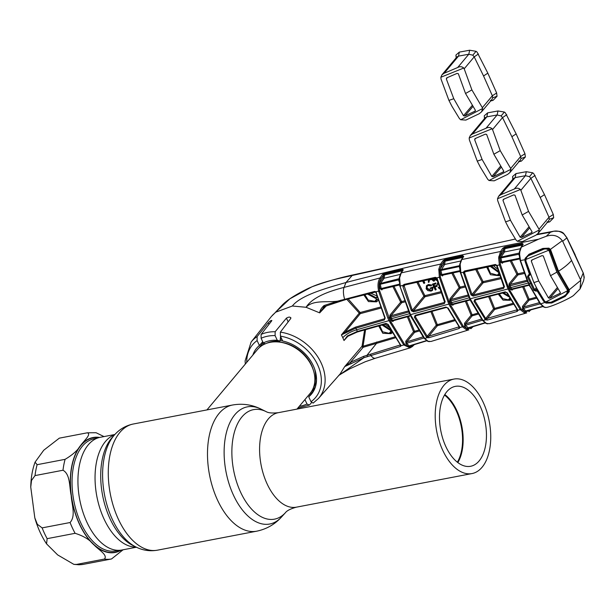 <?xml version="1.0" encoding="UTF-8"?>
<svg xmlns="http://www.w3.org/2000/svg" width="615" height="615" viewBox="0 0 615 615"><rect width="100%" height="100%" fill="white"/><g stroke="black" fill="none" stroke-linecap="round" stroke-linejoin="round"><path stroke-width="0.92" d="M446.828 391.701A40.682 22.617 79.2 0 0 442.885 438.926A40.682 22.617 79.2 0 0 470.621 466.278A40.682 22.617 79.2 0 0 479.123 460.943A40.682 22.617 79.2 0 0 483.067 413.718A40.682 22.617 79.2 0 0 455.331 386.366A40.682 22.617 79.2 0 0 446.828 391.701M482.068 467.262A48.101 26.745 79.2 0 0 486.734 411.42A48.101 26.745 79.2 0 0 453.939 379.078A48.101 26.745 79.2 0 0 443.884 385.382A48.101 26.745 79.2 0 0 439.218 441.224A48.101 26.745 79.2 0 0 472.013 473.565A48.101 26.745 79.2 0 0 482.068 467.262M136.415 547.227L121.847 550.01A57.38 31.903 -100.8 0 1 82.718 511.434A57.38 31.903 -100.8 0 1 88.291 444.822A57.38 31.903 -100.8 0 1 100.276 437.296L114.851 434.513M444.507 395.053A40.252 22.378 -100.8 0 1 457.352 462.196M457.829 462.565A40.682 22.617 79.2 0 0 444.814 394.538M281.216 337.835A34.256 25.93 -140.1 0 0 280.317 337.773M263.351 342.978A34.256 25.93 -140.1 0 0 260.937 345.399A34.256 25.93 -140.1 0 0 259.369 347.567M296.953 409.113L310.052 393.469A34.256 25.93 -140.1 0 0 311.751 366.133A34.256 25.93 -140.1 0 0 285.521 343.408A34.256 25.93 -140.1 0 0 257.508 349.497L206.94 409.913M311.628 391.301A34.256 25.93 -140.1 0 0 313.481 389.372A34.256 25.93 -140.1 0 0 315.557 386.366M76.445 564.424L104.412 559.066C108.148 555.107 98.408 549.626 94.426 545.297C90.082 539.947 83.64 535.949 75.107 533.313L47.147 538.663L46.563 543.875L57.664 554.915L73.838 564.355L76.445 564.424A64.229 35.708 79.2 0 0 80.05 564.678A64.229 35.708 79.2 0 0 83.517 564.324A64.229 35.708 79.2 0 0 83.563 564.316L111.43 558.981M59.424 438.141A64.229 35.708 79.2 0 0 59.371 438.149L87.338 432.799L96.094 432.737L103.989 436.589M99.607 437.442A58.517 32.534 79.2 0 0 80.842 445.183C83.694 441.024 91.781 434.205 87.292 432.806L59.324 438.157L43.742 450.226L35.07 462.142L37.115 464.694L65.082 459.344C72.685 454.831 77.936 450.111 80.842 445.183A58.517 32.534 79.2 0 0 71.194 495.49C69.264 487.134 70.51 474.38 62.991 470.237L35.024 475.587L31.519 480.446L30.75 487.088L34.817 517.876L37.346 524.295L42.12 527.885L70.079 522.527C76.122 515.801 71.578 504.115 71.194 495.49A58.517 32.534 79.2 0 0 94.426 545.297A58.517 32.534 79.2 0 0 111.907 552.793A58.517 32.534 79.2 0 0 121.17 550.125M123.092 549.772L111.53 558.958A64.229 35.708 79.2 0 1 111.484 558.974L111.538 558.958M379.739 325.681L382.561 331.777L389.203 333.345L391.686 331.969M382.053 325.035L390.794 330.67M392.162 332.784L391.032 333.676L382.83 333.299L378.702 325.965M502.57 293.04L509.012 296.891M367.516 294.055L376.726 298.959L374.819 301.342L377.856 299.359M490.27 266.395L498.742 272.591M499.326 293.847L502.816 298.667L508.405 299.836L509.897 299.251A0.853 0.477 59.9 0 0 510.089 300.274L503.039 300.105L498.242 294.116M487.772 266.918L490.37 273.175L497.389 275.159L499.303 274.313M364.856 294.716L368.247 300.135L374.819 301.342M499.641 275.328L499.026 275.72L490.455 274.713L486.711 267.133M510.696 299.866L510.089 300.274M378.187 300.451L376.526 301.842L368.454 301.581L363.857 294.969M365.61 329.64L363.058 346.237L394.715 336.928M489.694 296.269L494.621 308.392L512.849 303.387M476.81 269.216L483.075 281.632L500.441 277.642M348.205 298.99L360.159 312.52L380.354 307.093M395.307 337.843L363.188 347.291L350.373 362.373L363.603 356.362L400.373 344.938A0.853 0.615 -163.7 0 0 401.088 345.784L400.319 346.506L363.965 357.692L344.761 366.571L350.373 362.373L351.173 363.703M344.792 366.509L362.058 346.184L364.587 329.932M299.305 406.307A41.09 31.096 -140.1 0 0 307 404.017L309.368 405.077L311.567 402.617M318.493 398.459L313.127 403.109L311.006 401.718L308.722 396.821A35.747 27.06 39.9 0 0 311.82 393.669A35.747 27.06 39.9 0 0 311.99 363.104A35.747 27.06 39.9 0 0 282.7 341.025L280.417 336.128L280.348 332.138A43.942 33.256 39.9 0 1 321.115 362.881A43.942 33.256 39.9 0 1 318.493 398.459L340.133 373.966L344.723 366.548M347.898 336.205L344.016 340.526L347.352 335.944L357.1 331.516L385.943 323.413L388.18 324.436L401.088 345.784L403.763 344.961L388.988 320.623L356.331 329.894C350.473 331.739 345.961 334.337 342.801 337.681L344.016 340.526M245.316 364.072L245.108 360.905L251.112 342.063L271.407 316.448L275.666 312.205L292.348 306.016L306.078 307.277C313.05 299.643 327.611 302.634 337.612 301.166L374.643 291.449L375.896 291.771L385.198 318.04L384.337 319.961L355.578 328.256L341.448 334.868L359.26 313.12L346.845 299.359M326.327 305.847L319.692 312.866L306.078 307.277C312.635 296.668 330.885 290.764 344.054 287.389A12.846 5.012 73.9 0 0 344.569 299.09L345.123 299.828L341.579 300.85L341.041 300.112M265.334 343.908L263.289 342.947L261.114 338.281L261.098 334.414L271.607 320.992C271.684 319.985 270.577 320.584 268.271 322.79L257.116 336.582L257.116 340.587A41.09 31.096 -140.1 0 0 246.761 362.335M271.607 320.992L271.83 320.446M280.348 332.138L290.749 318.485C290.518 316.771 289.081 316.656 286.421 318.155L275.166 331.723L275.097 335.606A41.09 31.096 -140.1 0 0 261.114 338.281M290.749 318.485L290.872 317.74M308.722 396.821L314.227 389.833M252.827 355.101A35.747 27.06 39.9 0 1 257.001 347.79A35.747 27.06 39.9 0 1 259.399 345.484L262.728 341.732M259.399 345.484L257.116 340.587M263.289 342.947A35.747 27.06 39.9 0 1 277.273 340.272L280.002 341.087L280.632 336.589M580.068 288.95L583.512 280.955L584.219 277.457L583.22 272.999L566.853 237.897L562.687 241.311L580.783 280.302L580.068 288.95L573.534 295.454C570.766 297.791 554.768 305.501 547.119 307.315L545.536 307.477A0.853 0.707 -85.6 0 0 545.759 307.454L547.119 307.323M580.522 279.556L583.274 272.837L584.25 277.35L583.512 280.955M571.604 260.437C568.491 264.027 564.124 267.625 558.505 271.23L569.213 289.811L580.783 280.302M564.854 295.538L567.307 293.447L568.429 291.287L568.429 289.688L569.213 289.811L569.244 291.664L565.216 296.445L551.809 302.987L545.974 303.11L543.645 301.296L537.141 290.857L536.111 291.172L535.911 289.988L536.987 289.65A0.569 0.423 39 0 1 537.687 290.049L544.167 300.85L546.32 302.319M536.564 234.776L550.494 232.201L546.305 236.268L538.563 239.212L521.32 247.145L519.79 251.773L519.621 254.487L520.536 260.706L528.047 281.624L530.315 286.482L540.677 303.895L544.813 302.472L545.228 301.857M540.131 303.456A0.853 0.461 -35.5 0 0 540.139 303.81A0.853 0.461 -35.5 0 0 540.677 303.895L544.106 306.993L545.759 307.454M527.486 276.812L530.115 274.905L528.477 274.797L527.486 276.812L533.759 290.265L536.111 291.172M370.584 354.125L370.868 355.485A12.846 5.012 -106.1 0 0 375.404 358.238L365.21 361.766L349.574 368.939L339.165 375.058M338.727 375.442L363.965 357.692L363.603 356.362M459.228 326.857A0.853 0.615 1.7 0 0 459.943 327.572L459.182 328.479L428.909 337.727L427.379 337.643L426.38 336.951L414.356 317.179L415.171 315.326L445.937 307.062L448.158 308.107L459.943 327.572L462.411 326.811L448.919 304.34L439.333 277.327L438.803 269.147L440.601 264.081L442.954 260.714L444.899 259.499L462.78 255.679L463.71 256.493L461.719 259.568L460.174 264.104L460.866 273.006L470.206 298.79L483.067 320.53L485.504 319.8L473.996 301.365L474.788 299.543L505.223 291.856L507.413 292.932L517.938 310.283L520.229 309.629L508.128 289.219L499.372 264.911L498.642 257.831L500.533 251.489L461.719 259.568A0.853 0.63 -147.1 0 0 461.335 259.799L459.736 264.381A0.853 0.4 8.5 0 1 460.174 264.104M460.673 261.029L444.714 264.435L440.909 270.446L439.863 270.692L439.802 270.17L440.44 277.35L449.857 303.81L410.528 314.657L424.727 338.465L427.379 337.643L427.786 336.466L459.159 326.803M424.104 338.15A0.853 0.484 -37.5 0 0 424.727 338.465L428.048 341.264L430.938 341.486L468.884 329.855L466.654 329.909L462.411 326.811A0.853 0.477 -37.7 0 0 463.233 326.081L467.223 328.971L464.694 326.027L464.502 323.275A0.853 0.638 -140.6 0 0 465.563 323.867L481.53 319.085M473.15 326.596L470.99 328.61A0.853 0.661 -133 0 1 470.752 328.733L470.99 328.61A0.853 0.661 -133 0 0 471.098 327.857L472.112 326.911M517.269 309.806A0.853 0.577 -14.4 0 0 517.938 310.283L517.238 311.428L487.334 320.046L485.504 319.8L486.073 318.724L517.223 309.776M482.491 320.354A0.853 0.477 -36.8 0 0 483.067 320.53L486.457 323.444L489.356 323.69L526.763 312.881L524.28 312.82L520.229 309.629A0.853 0.461 143.3 0 0 521.09 308.907L524.887 311.874L522.658 309.114L522.481 306.401A0.853 0.638 -140.6 0 0 523.542 306.985L539.34 302.672M414.372 344.608L412.288 346.576A0.853 0.661 -133.4 0 1 412.035 346.706L410.136 347.859L403.763 344.961A0.853 0.484 -38.5 0 0 404.562 344.231C407.307 347.39 409.921 347.921 412.388 345.83L413.357 344.915M344.054 340.456L346.084 337.666M460.443 272.752L463.333 272.261L464.463 270.992L495.352 264.488L497.005 265.388L504.423 286.529L503.608 288.397L473.173 296.084L471.013 294.969L463.333 272.261L464.448 272.353L471.982 294.47L473.096 294.969A0.853 0.384 75.6 0 0 473.173 296.084M496.812 265.58L500.426 264.588L507.998 286.244L507.014 286.759M550.494 232.201L553.777 231.209L558.52 231.263M515.385 239.043L352.603 275.013L345.976 282.516C328.487 287.559 300.789 294.962 292.348 306.016M275.243 312.543L289.896 298.813L311.943 286.813L306.47 289.265M352.603 275.013L353.102 275.343L352.603 275.013C339.388 277.811 325.835 281.739 311.943 286.813C322.291 282.331 335.344 279.31 339.549 278.311L515.37 239.012M274.774 313.05L272.237 315.457M538.563 239.212C470.083 252.434 405.892 266.872 345.976 282.516L344.054 287.389L379.993 277.98L382.453 274.513L384.367 273.291L402.333 269.032L403.279 269.847L401.257 272.891L399.619 277.865L400.265 285.998L403.002 285.368L404.047 284.407L435.328 277.319L436.765 277.872L440.363 277.027M566.699 237.59L563.963 234.007C559.888 230.81 555.468 230.179 550.709 232.116M562.687 241.311L562.31 240.688C558.251 235.607 552.916 234.131 546.305 236.268M520.49 260.529L524.895 259.745L525.133 258.369L529.061 254.218L542.83 248.437L548.949 248.145L550.371 249.398L562.31 240.688M549.71 249.536L550.371 249.398L550.732 250.113L558.505 271.23L557.774 271.246L550.025 250.174M530.53 274.544L530.315 274.79A0.569 0.431 -138.4 0 1 530.115 274.905L529.507 274.482L525.11 261.552L524.895 259.745L525.571 259.707L525.933 261.106M504.738 247.007A0.853 0.4 78.5 0 0 504.692 247.822L504.877 248.668L522.45 245.07L522.266 244.278L504.692 247.822L501.571 252.058A0.853 0.607 34.4 0 0 500.533 251.489L502.747 248.26L504.738 247.007L522.312 243.455L523.196 244.201L521.32 247.145A0.853 0.623 -147.4 0 0 520.951 247.376L519.352 252.042L519.329 254.841M444.899 259.499L445.06 261.206L462.949 257.377L462.749 256.478L444.876 260.291L441.624 264.65A0.853 0.615 35 0 0 440.601 264.081L401.257 272.891A0.853 0.63 -146.4 0 0 400.872 273.114L399.243 277.688A0.853 0.4 8.9 0 1 399.688 277.411M399.881 285.983L410.528 314.657L409.99 314.619L408.875 312.182L409.413 312.212M435.981 277.949L436.489 278.295L436.765 277.872L437.25 278.749L445.168 301.704L444.33 303.602L413.564 311.874L411.381 310.798L402.917 286.644L403.002 285.368L404.07 285.606L412.319 310.298L423.92 296.199L416.87 282.3M375.911 292.217L375.896 291.771L378.648 291.103C377.456 285.683 377.902 281.309 379.993 277.98A0.853 0.615 35.3 0 1 381.023 278.549C379.017 281.655 378.563 285.752 379.663 290.826L389.902 320.1L404.562 344.231M389.902 320.1L388.988 320.623L387.865 318.17L378.786 291.656L378.648 291.103L379.663 290.826M319.692 312.866L319.646 312.712C320.008 310.221 321.476 307.831 324.043 305.54L337.612 301.166L338.104 301.911L324.413 306.616L324.043 305.54M529.338 254.794L526.963 256.501L526.363 257.854M525.133 258.369L525.81 258.5L525.571 259.707M526.963 256.501L529.392 254.818L543.037 249.06L547.204 248.252L548.58 248.721L549.956 250.267L557.72 271.392L568.152 289.296L568.391 291.333M548.472 248.506L542.991 249.037L529.415 254.771L529.061 254.218L529.415 254.771M542.991 249.037L542.83 248.437L542.991 249.037M567.307 293.447L568.36 291.541M551.471 302.057L557.213 299.536M545.974 303.11L546.274 302.372L547.627 302.657M543.645 301.296L544.313 300.674M525.11 261.552L525.74 261.329L530.422 274.252M583.12 272.768L575.217 255.187M583.75 276.973L584.219 277.457L583.75 276.973M341.44 334.844L345.146 332.069L355.447 327.149L384.214 318.862L385.198 318.04M375.288 292.079L345.223 299.736L324.359 306.57L319.715 312.735M400.319 346.506L400.434 344.807M385.943 323.413L386.389 323.828L357.638 331.839L347.237 336.559M512.141 289.404A0.853 0.646 -138 0 0 512.049 290.142L510.65 289.573L509.82 287.843L509.012 286.083L509.089 283.799A0.853 0.638 -140.6 0 0 510.127 284.399L526.978 280.286M502.463 262.505A0.853 0.646 -137.9 0 0 502.355 263.251L500.771 262.167L499.757 257.985L500.426 264.588M507.998 286.244L510.242 291.064L521.09 308.907M536.434 298.29L529.115 300.197L523.542 306.985L523.519 308.376L525.602 310.982L543.099 306.232M524.264 273.521L517.922 274.92L510.127 284.399L509.996 285.56L511.611 289.019L529.638 284.622M512.103 289.442L529.223 285.237M502.417 262.551L501.825 261.859L519.883 258.154M527.032 310.882L525.84 311.959A0.853 0.661 47.8 0 1 525.963 311.205L525.963 311.205A0.853 0.661 47.8 0 1 526.01 311.159M525.84 311.959L529.922 310.083M524.28 312.82A0.853 0.676 107 0 0 524.887 311.874L525.725 312.051A0.853 0.692 96.2 0 1 525.172 313.004M542.899 306.539L526.202 311.075M540.154 303.833L523.519 308.376A0.853 0.477 142.3 0 0 522.658 309.114M519.198 255.586L518.868 254.264L500.871 257.946L501.825 261.859L500.771 262.167M520.221 248.775L504.538 251.95L501.025 257.085L519.191 253.057M501.571 252.058L499.987 256.524A0.853 0.607 -145.6 0 0 501.025 257.085L500.871 257.946L499.803 258.208M519.168 254.21L518.968 253.411A0.853 0.623 32.5 0 0 519.16 253.342M503.8 248.914L504.877 248.668L504.538 251.95A0.853 0.607 -145.6 0 1 503.508 251.389L503.785 248.821A0.853 0.607 34.4 0 0 502.747 248.26M498.788 256.432L499.903 256.678L499.757 257.985L498.642 257.831M528.024 281.163L509.012 286.083M512.403 289.281L511.611 289.019L512.403 289.281M523.196 244.201A0.853 0.661 -152.4 0 0 522.788 244.493L522.788 244.493A0.853 0.661 -152.4 0 0 522.773 244.516L520.951 247.376M519.79 251.773A0.853 0.392 -171.9 0 0 519.352 252.042M519.713 252.281L519.168 254.118L519.606 253.818M519.621 254.487L519.175 254.702L520.129 260.483M544.913 307.331A0.853 0.669 -83.8 0 0 545.19 307.446L544.037 307.139A0.853 0.715 -65.1 0 0 544.483 307.169M543.875 307.023A0.853 0.715 -65.1 0 0 544.037 307.139L543.683 306.977A0.853 0.669 -64.9 0 0 544.106 306.993M426.718 340.787L409.052 345.945L426.941 340.472M410.482 345.791L409.336 346.875L408.275 346.714A0.853 0.515 138.4 0 1 409.052 345.945L409.69 345.991L409.052 345.945L406.753 343.255L423.873 338.004A0.853 0.477 -37.3 0 0 424.458 338.119M393.008 320.753A0.853 0.646 -138 0 0 392.916 321.484L391.509 320.915L390.686 319.185L389.879 317.432L389.964 315.141A0.853 0.638 -140.6 0 0 390.994 315.733L408.329 310.936M381.923 289.173A0.853 0.646 -137.9 0 0 381.83 289.911L380.216 288.789L379.263 284.499L379.478 282.846L383.168 277.642L383.506 275.228L381.023 278.549M408.275 346.714L405.962 344L405.762 341.233A0.853 0.638 -140.6 0 0 406.815 341.825L423.02 336.859M392.977 320.784L410.582 315.887M381.884 289.211L381.231 288.52L399.688 284.107M404.732 301.95L401.703 302.718L390.994 315.733L390.809 316.925L391.601 318.662L390.686 319.185M419.023 331.078L414.618 332.338L406.815 341.825L406.753 343.255A0.853 0.492 140.7 0 0 405.962 344M409.336 346.875A0.853 0.661 46.6 0 1 409.444 346.122L409.444 346.122A0.853 0.661 46.6 0 1 409.475 346.091M402.333 269.032L402.318 269.816L384.36 274.067L384.544 275.028L383.506 275.228M384.367 273.291L383.483 275.082A0.853 0.615 35.3 0 0 382.453 274.513M400.165 274.421L384.198 278.218L384.544 275.028L402.518 270.746L402.318 269.816M383.168 277.642A0.853 0.615 35.3 0 0 384.198 278.218L380.508 283.423L399.066 278.718M399.058 281.478L398.689 279.879L380.293 284.268L381.231 288.52L380.216 288.789M399.027 279.81L398.851 279.041A0.853 0.63 33.6 0 0 399.035 278.979M379.478 282.846A0.853 0.615 35.3 0 0 380.508 283.423L380.293 284.268L379.263 284.499M409.267 311.813L389.879 317.432M410.059 313.55L391.601 318.662L392.416 320.377L410.874 315.272M392.416 320.377L393.277 320.623L391.509 320.915M375.404 358.238L410.136 347.859L412.288 346.576A0.853 0.661 -133.4 0 0 412.388 345.83M428.84 341.556A0.853 0.676 -85.8 0 0 429.124 341.663L429.124 341.663A0.853 0.676 -85.8 0 0 429.355 341.632M427.809 341.302A0.853 0.715 -67.5 0 0 427.979 341.402L427.979 341.402A0.853 0.715 -67.5 0 0 428.417 341.417M430.938 341.486L427.625 341.256A0.853 0.676 -67 0 0 428.048 341.264M399.12 279.825L399.489 279.387M403.255 269.877A0.853 0.63 -146.5 0 0 402.871 270.108L402.879 270.093A0.853 0.646 -148.1 0 0 402.879 270.1L400.872 273.114M399.266 278.288L399.619 277.865M399.335 277.918A0.853 0.4 8.9 0 1 399.243 277.688L399.758 286.06L400.396 286.513M468.138 328.11A0.853 0.661 -133.1 0 0 467.992 328.894L471.098 327.857M485.143 322.952L467.723 327.949L485.373 322.621M482.375 320.238L465.517 325.281L468.338 328.018M452.932 304.502A0.853 0.646 -138 0 0 452.894 304.533L452.894 304.533A0.853 0.646 -138 0 0 452.84 305.232L451.433 304.671L450.611 302.934L449.811 301.181L449.88 298.89A0.853 0.638 -140.6 0 0 450.918 299.49L468.023 295.031M452.978 272.945L460.112 287.097L459.136 287.651L451.841 273.191M442.531 275.213A0.853 0.646 -137.9 0 0 442.431 275.958L440.832 274.844L439.863 270.692M449.857 303.81L463.233 326.081M466.424 300.981L472.112 314.772L471.105 315.241L465.332 301.265M442.493 275.251L441.862 274.567L460.22 270.592M464.863 287.128L460.174 288.243L450.918 299.49L450.757 300.666L451.556 302.403L452.371 304.118L470.629 299.367M478.155 314.134L472.166 315.833L465.563 323.867L465.517 325.281A0.853 0.484 -38.6 0 0 464.694 326.027M467.723 327.949A0.853 0.507 -40.7 0 0 466.923 328.71M468.1 328.149L485.796 322.79M466.654 329.909A0.853 0.684 -77.1 0 0 467.223 328.971L467.723 329.056A0.853 0.692 -83.6 0 1 467.185 330.001M459.566 267.979L459.351 265.711L441.093 269.593A0.853 0.615 35.1 0 1 440.071 269.024L443.692 263.866L443.984 261.29A0.853 0.615 35 0 0 442.954 260.714M441.624 264.65L439.802 270.17L438.703 269.977M438.803 269.147L440.071 269.024M459.543 266.495L440.909 270.446L441.862 274.567L440.832 274.844M444.007 261.429L445.06 261.206L444.714 264.435A0.853 0.615 35 0 1 443.692 263.866M469.014 295.907L449.811 301.181M453.201 304.371L452.371 304.118L453.201 304.371M487.241 323.744A0.853 0.676 -84.9 0 0 487.518 323.844L487.518 323.844A0.853 0.676 -84.9 0 0 487.749 323.821M486.211 323.475A0.853 0.715 -66.9 0 0 486.373 323.567L486.373 323.567A0.853 0.715 -66.9 0 0 486.803 323.59M489.356 323.69L486.042 323.429A0.853 0.676 -66.5 0 0 486.457 323.444M459.628 266.518L459.989 266.087M463.672 256.555A0.853 0.63 -147.1 0 0 463.287 256.786L461.335 259.799M459.766 264.965L460.105 264.542M459.828 264.604A0.853 0.4 8.5 0 1 459.736 264.381L459.543 266.91L460.32 272.829L460.866 273.006M380.731 308.153L360.267 313.65L345.146 332.069L345.914 332.853M384.706 318.232L384.337 319.961M384.729 317.809L376.08 292.894L376.595 292.84M376.203 292.817L374.643 291.449M338.173 301.834L341.663 300.773M324.359 306.57L323.398 307.377M347.352 335.944L347.375 336.543C351.288 334.183 354.678 332.646 357.538 331.931L357.638 331.839M355.447 327.149L357.538 331.931L386.389 323.828L387.619 324.389L400.296 344.807A0.853 0.477 142.1 0 0 400.857 344.877M388.18 324.436L387.619 324.389M404.07 285.606L404.693 285.037L435.858 278.042L435.328 277.319M405.139 284.999L402.917 286.644M411.381 310.798L412.319 310.298L413.465 310.767L444.238 302.488L444.707 301.888M441.116 292.802L424.957 296.791L413.465 310.767L413.564 311.874M444.238 302.488L444.722 301.465L444.33 303.602M404.255 285.329L404.047 284.407M445.168 301.704L444.722 301.465M414.356 317.179L415.271 316.633L427.194 336.236A0.853 0.477 143.1 0 1 426.38 336.951M416.224 315.58L415.271 316.633M427.786 336.466L427.194 336.236L436.319 325.135L430.869 311.605M454.862 320.715L437.388 325.735L428.64 336.382L428.909 337.727M459.182 328.479A0.853 0.384 73.1 0 1 458.913 327.126L459.297 326.703M415.171 315.326L415.74 315.649M445.937 307.062L446.513 307.377M448.158 308.107L447.628 308.054L459.221 326.942M459.682 326.865A0.853 0.469 142.8 0 1 459.144 326.78M473.996 301.365L474.934 300.804L485.666 318.516A0.853 0.469 143.6 0 1 484.82 319.231M475.841 299.797L474.934 300.804M486.073 318.724L485.666 318.516L493.599 308.861L488.587 296.545M513.44 304.317L494.668 309.453L487.08 318.685A0.853 0.4 73.6 0 0 487.334 320.046M474.788 299.543A0.853 0.384 75.6 0 0 475.249 299.943L475.249 299.943A0.853 0.384 75.6 0 0 475.372 299.851M505.223 291.856A0.853 0.4 76.1 0 0 505.691 292.263L505.691 292.263A0.853 0.4 76.1 0 0 505.822 292.163M507.413 292.932L506.906 292.878L517.307 309.875M517 310.068A0.853 0.415 74.3 0 0 517.238 311.428M517.715 309.837A0.853 0.461 143.5 0 1 517.2 309.745M471.013 294.969L471.982 294.47L482.091 282.185L475.656 269.462M500.833 278.71L483.129 282.777L473.096 294.969L503.547 287.282L503.993 286.713M465.563 271.599L463.356 273.214M464.463 270.992L465.132 271.622L464.448 272.353M504.008 286.29L503.547 287.282L504.008 286.29L504.423 286.529M503.547 287.282A0.853 0.4 76.1 0 0 503.608 288.397M464.702 271.907L495.905 265.219A0.853 0.392 78.3 0 0 496.044 265.119M495.352 264.488A0.853 0.392 78.3 0 0 495.905 265.219L496.797 265.995L503.923 287.028M408.406 316.487L414.548 331.277L413.557 331.746L407.338 316.779M405.762 341.233L413.557 331.746A0.853 0.638 39.4 0 0 414.618 332.338A0.853 0.392 -106 0 0 414.548 331.277L418.438 330.163M393.961 286.283L401.618 301.581L400.673 302.126L392.862 286.544M389.964 315.141L400.673 302.126A0.853 0.638 39.4 0 0 401.703 302.718L401.618 301.581L404.347 300.889M449.88 298.89L459.136 287.651A0.853 0.638 39.4 0 0 460.174 288.243A0.853 0.407 -103.5 0 0 460.112 287.097L464.479 286.06M464.502 323.275L471.105 315.241A0.853 0.638 39.4 0 0 472.166 315.833A0.853 0.415 -105.8 0 0 472.112 314.772L477.571 313.227M523.749 286.567L529.085 299.113L535.85 297.353M522.481 306.401L528.054 299.605A0.853 0.638 39.4 0 0 529.115 300.197A0.853 0.438 75.3 0 0 529.085 299.113L528.054 299.605L522.627 286.844M363.188 347.291L363.058 346.237A0.853 0.423 -157.8 0 0 362.058 346.184A0.853 0.623 40.3 0 0 363.188 347.291M360.267 313.65L360.159 312.52L359.26 313.12A0.853 0.638 39.4 0 0 360.267 313.65M431.945 311.321L437.327 324.674L454.27 319.808M437.327 324.674L436.319 325.135A0.853 0.638 39.4 0 0 437.388 325.735A0.853 0.407 73.9 0 0 437.327 324.674M417.992 282.047L424.88 295.654L423.92 296.199A0.853 0.638 39.4 0 0 424.957 296.791A0.853 0.392 -104 0 0 424.88 295.654L440.732 291.733M439.002 287.174L438.195 287.636L439.002 287.174L439.856 287.897M435.881 282.977L432.468 284.138L435.881 282.977L435.758 283.984L433.283 284.545L434.182 286.436L434.567 285.96L433.706 284.138M434.182 286.436L437.327 286.013L437.034 285.398L434.567 285.96M436.904 286.413L434.436 286.974L435.781 289.88L436.204 289.481L434.851 286.567M423.059 280.563L424.396 283.269L424.811 282.869L423.481 280.156M431.884 278.926L434.228 281.04L434.667 280.632L432.606 278.764M434.228 281.04L433.621 281.178L431.715 279.479L429.032 280.086L429.016 282.224L429.439 279.679M427.287 285.998L427.133 288.235L431.069 290.257L432.245 289.634M432.722 287.489L432.483 290.388L433.106 287.013L430.123 288.081L432.983 287.167L432.622 290.234M432.483 290.388L431.023 291.133L427.832 290.626L426.149 288.819L426.587 285.621L428.386 284.514L431.776 285.014L431.1 285.96L431.776 285.014M424.396 283.269L423.827 283.4L422.651 280.993M429.016 282.224L428.378 282.362L428.401 279.702M436.988 280.578L434.29 279.233M426.257 286.075L428.255 284.684L431.622 285.183M428.04 284.983L431.353 285.46M431.1 285.96L428.317 285.514L427.071 286.19L426.725 288.673L430.808 290.618L432.13 289.811L432.337 288.151L430.369 288.596L430.123 288.081M430.808 290.618L431.069 290.257L427.01 288.366L426.725 288.673M435.781 289.88L435.236 290.003L432.468 284.138M436.65 285.883L437.034 285.398M435.497 283.454L435.758 283.984M438.303 283.238L437.965 284.045M439.74 288.842L438.195 287.636M437.557 284.445L436.981 284.576L437.803 282.593M511.396 260.668L517.884 273.775L523.872 272.453M509.089 283.799L516.884 274.328A0.853 0.638 39.4 0 0 517.922 274.92A0.853 0.431 77.5 0 0 517.884 273.775L516.884 274.328L510.235 260.906M494.621 308.392L493.599 308.861A0.853 0.638 39.4 0 0 494.668 309.453A0.853 0.423 74.5 0 0 494.621 308.392M483.075 281.632L482.091 282.185A0.853 0.638 39.4 0 0 483.129 282.777A0.853 0.423 -103.1 0 0 483.075 281.632M537.687 290.464L537.141 290.857L537.318 289.25M536.995 288.673L535.911 289.988L534.643 289.673L536.388 287.551M529.538 275.136L528.431 276.358L534.643 289.673L533.759 290.265M528.623 275.512L529.031 275.228M528.477 274.797L528.946 275.312L530.315 274.79A0.569 0.431 -138.4 0 0 530.353 274.328M551.471 302.065L551.809 302.987M564.716 295.623L565.216 296.445M568.175 289.088L568.921 289.127L568.175 289.088M550.025 250.167L550.732 250.113L550.025 250.167M529.507 274.482L530.107 274.198M389.111 327.311L385.144 324.174M376.88 295.923L370.822 293.24M497.696 269.178L493.453 265.726M266.472 343.339A33.248 25.161 39.9 0 1 271.915 341.602A33.248 25.161 39.9 0 1 279.387 341.217L280.002 341.087M277.273 340.272L275.097 335.606M307 404.017L304.932 399.581M297.852 408.045L309.368 405.077M435.228 278.664L434.828 279.102L436.758 280.056L437.104 279.587M368.777 293.739L376.219 297.821L377.295 297.414M491.416 266.157L498.381 271.446M383.322 324.682L390.31 329.54M503.685 292.763L508.382 295.73M560.188 293.27L549.741 298.26L548.457 297.944L538.748 280.947L533.897 282.616L525.986 261.314L525.833 259.469L548.749 250.244C546.92 248.698 544.882 248.529 542.645 249.744L543.352 248.906M533.897 282.616L536.903 288.489L544.413 300.82L545.659 301.98L567.622 290.718L566.515 294.07L564.193 295.946L550.856 302.303L545.659 301.98M568.029 289.096L567.322 289.942L556.875 272.13L550.51 275.712L560.342 292.471L559.735 293.624L560.403 292.886M549.91 250.151L549.18 251.028L556.875 272.13M567.322 289.942L567.622 290.718M550.51 275.712L543.291 255.917L542.015 255.632L531.921 259.984L531.306 261.16L538.748 280.947M531.468 260.322L531.898 259.999M529.815 254.671L526.94 257.009L525.833 259.469M549.18 251.028L548.749 250.244M529.154 255.463L542.645 249.744M531.867 232.532L521.435 237.505L520.129 237.206L510.427 220.208L505.576 221.877L497.666 200.567L497.512 198.73L520.421 189.505C518.591 187.952 516.562 187.79 514.325 189.005L525.448 175.713L515.062 177.62L513.525 178.458L498.619 196.27L497.512 198.73M505.576 221.877L508.574 227.75L516.085 240.073L517.33 241.241L539.293 229.972L538.187 233.331L535.865 235.207L522.527 241.564L517.33 241.241M547.296 222.446L549.695 221.854L553.677 217.772L553.292 214.474L548.995 217.249L549.31 219.271L548.595 220.893L538.187 233.331M512.802 179.319L512.579 176.536L515.977 173.591L526.309 171.7L532.705 172.8L533.735 173.622L544.475 194.624L553.292 214.474M544.475 194.624L540.208 197.453L548.995 217.249L539.001 229.195L528.546 211.391L522.181 214.973L532.013 231.732L531.406 232.885L532.075 232.139M540.208 197.453L530.853 178.342L529.438 176.666L525.448 175.713L526.309 171.7M535.096 175.444L530.853 178.342L520.851 190.281L528.546 211.391M553.677 217.772L549.31 219.271M549.695 221.854L546.996 221.915M539.001 229.195L539.293 229.972M522.181 214.973L514.97 195.178L513.694 194.894L503.57 199.252L502.978 200.421L510.427 220.208M503.147 199.583L503.57 199.252M532.705 172.8L529.438 176.666M512.579 176.536L513.018 179.657M515.977 173.591L515.17 177.597L500.833 194.724L498.619 196.27M520.851 190.281L520.421 189.505M500.833 194.724L514.325 189.005M503.547 171.793L493.115 176.766L491.808 176.467L482.099 159.462L477.255 161.138L469.345 139.828L469.184 137.991L492.1 128.766C490.27 127.213 488.233 127.051 485.996 128.266L497.12 114.974L486.734 116.881L485.204 117.719L470.298 135.523L469.184 137.991M477.255 161.138L480.254 167.011L487.764 179.334L489.01 180.495L510.973 169.233L509.866 172.592L507.544 174.468L494.206 180.825L489.01 180.495M518.975 161.707L521.366 161.115L525.356 157.025L524.972 153.727L520.667 156.51L520.982 158.532L520.275 160.154L509.866 172.592M484.482 118.58L484.259 115.797L487.657 112.853L497.981 110.961L504.385 112.053L505.415 112.883L516.146 133.886L524.972 153.727M516.146 133.886L511.888 136.715L520.667 156.51L510.673 168.456L500.226 150.644L493.86 154.234L503.693 170.985L503.085 172.146L503.754 171.401M511.888 136.715L502.532 117.603L501.117 115.92L497.128 114.974L497.981 110.961M502.524 117.596L492.53 129.542L500.226 150.644M525.356 157.025L520.982 158.532M521.366 161.115L518.668 161.176M510.673 168.456L510.973 169.233M493.86 154.234L486.649 134.431L485.366 134.155L475.249 138.513L474.657 139.682L482.099 159.462M474.818 138.836L475.249 138.513M506.775 114.705L502.532 117.603M504.385 112.053L501.117 115.92M484.259 115.797L484.689 118.918M487.657 112.853L486.842 116.858L472.505 133.985L470.298 135.523M492.53 129.542L492.1 128.766M472.505 133.985L485.996 128.266M475.218 111.046L464.794 116.027L463.487 115.72L453.778 98.723L448.927 100.399L441.017 79.089L440.863 77.244L463.779 68.019C461.942 66.474 459.912 66.305 457.675 67.527L468.799 54.235L458.413 56.142L456.876 56.98L441.97 74.784L440.863 77.244M448.927 100.399L451.925 106.272L459.443 118.595L460.689 119.756L482.652 108.494L481.537 111.853L479.216 113.729L465.878 120.079L460.689 119.756M490.647 100.968L493.046 100.376L497.028 96.286L496.643 92.988L492.346 95.763L492.661 97.793L491.946 99.415L481.537 111.853M456.153 57.841L455.93 55.058L459.328 52.114L469.66 50.222L476.056 51.314L477.094 52.137L487.826 73.147L496.643 92.988M487.826 73.147L483.559 75.976L492.346 95.763M492.346 95.771L482.352 107.717L471.897 89.905L465.532 93.495L475.364 110.246L474.757 111.407L475.426 110.662M483.559 75.976L474.203 56.864L472.789 55.181L468.799 54.235L469.66 50.222M478.447 53.966L474.203 56.864L464.202 68.803L471.897 89.905M497.028 96.286L492.661 97.793M493.046 100.376L490.347 100.429M482.352 107.717L482.652 108.494M465.532 93.495L458.321 73.692L457.045 73.408L446.928 77.774L446.329 78.935L453.778 98.723M446.498 78.097L446.928 77.774M476.056 51.314L472.789 55.181M455.93 55.058L456.368 58.179M459.328 52.114L458.521 56.119L444.184 73.239L441.97 74.784M464.202 68.803L463.779 68.019M444.184 73.239L457.675 67.527M136.053 547.05A57.38 31.903 79.2 0 1 99.076 505.684A57.38 31.903 79.2 0 1 105.403 441.547A57.38 31.903 79.2 0 1 114.575 434.805A61.938 34.432 79.2 0 0 113.783 435.72A61.938 34.432 79.2 0 0 104.719 495.805A61.938 34.432 79.2 0 0 136.038 547.043L132.925 545.513A59.67 33.179 79.2 0 1 102.751 496.151A59.67 33.179 79.2 0 1 111.484 438.257A59.67 33.179 79.2 0 1 112.238 437.388L114.567 434.82C119.648 429.162 125.883 425.557 133.286 424.012L232.493 405.024C242.402 403.279 251.835 404.601 260.791 408.998L266.141 411.627A55.75 30.996 79.2 0 0 241.926 416.932A55.75 30.996 79.2 0 0 240.334 491.616A55.75 30.996 79.2 0 0 285.475 512.641C287.005 510.581 290.649 508.759 296.399 507.167L472.013 473.565M266.141 411.627C268.332 412.973 272.391 413.326 278.318 412.68A48.101 26.745 79.2 0 0 268.271 418.984A48.101 26.745 79.2 0 0 263.597 474.826A48.101 26.745 79.2 0 0 296.399 507.167M260.791 408.998A59.64 33.156 79.2 0 0 234.884 414.671A59.64 33.156 79.2 0 0 233.185 494.568A59.64 33.156 79.2 0 0 281.462 517.061C274.767 524.457 266.487 529.161 256.639 531.199A64.229 35.708 79.2 0 1 212.844 488.01A64.229 35.708 79.2 0 1 219.078 413.441A64.229 35.708 79.2 0 1 232.493 405.024M133.286 424.012A64.229 35.708 79.2 0 0 119.864 432.43A64.229 35.708 79.2 0 0 113.629 506.998A64.229 35.708 79.2 0 0 157.425 550.179L256.639 531.199M281.916 339.342A33.21 25.138 -140.1 0 0 280.286 339.211M264.535 343.531A33.21 25.138 -140.1 0 0 262.667 345.13M313.442 387.627A33.21 25.138 -140.1 0 0 316.502 380.093M314.611 383.076A32.541 24.631 -140.1 0 0 314.596 368.869M282.639 340.894A32.541 24.631 -140.1 0 0 280.217 340.625M313.489 370.622A32.541 24.631 -140.1 0 0 311.467 365.064A32.541 24.631 -140.1 0 0 279.394 342.086M97.208 438.18L94.272 438.741A57.095 31.742 79.2 0 0 73.339 498.042A57.095 31.742 79.2 0 0 112.653 551.209A57.095 31.742 79.2 0 0 115.735 550.894L118.672 550.333M120.448 550.225A58.233 32.38 -100.8 0 1 111.869 552.508A58.233 32.38 -100.8 0 1 71.355 495.49A58.233 32.38 -100.8 0 1 96.271 437.473A58.233 32.38 -100.8 0 1 98.907 437.619M104.412 559.066A64.229 35.708 79.2 0 0 108.017 559.327A64.229 35.708 79.2 0 0 111.484 558.974L83.517 564.324L79.028 564.778L73.838 564.355M65.082 459.344A64.229 35.708 79.2 0 0 62.991 470.237M70.079 522.527A64.229 35.708 79.2 0 0 75.107 533.313M37.115 464.694A64.229 35.708 79.2 0 0 35.024 475.587M42.12 527.885A64.229 35.708 79.2 0 0 47.147 538.663M391.447 330.539L389.203 333.345M390.786 332.661A0.853 0.431 58.5 0 0 391.032 333.676M509.727 298.183L508.405 299.836M498.942 273.221L497.389 275.159M498.819 274.621A0.853 0.492 61.1 0 0 499.026 275.72M376.265 300.75A0.853 0.438 60.4 0 0 376.526 301.842M367.363 356.562L367.047 355.209L376.772 343.047L376.703 341.978M311.006 401.718A41.09 31.096 -140.1 0 0 317.601 364.733A41.09 31.096 -140.1 0 0 280.417 336.128M341.387 334.875L342.801 337.681M251.112 342.063A43.942 33.256 39.9 0 1 257.116 336.582M261.098 334.414A43.942 33.256 39.9 0 1 275.166 331.723M531.368 283.215L528.723 283.815M509.097 288.681L470.206 298.79L469.691 298.744L468.576 296.307L469.091 296.338M512.872 289.227L512.049 290.142M503.155 262.367L502.355 263.251M524.764 311.743A0.853 0.492 140.3 0 1 525.602 310.982M499.987 256.524L503.508 251.389M528.815 282.9L509.82 287.843M510.65 289.573L511.611 289.019M510.242 291.064L509.282 291.625M529.015 310.913A0.853 0.661 47.8 0 1 528.9 311.674L531.506 309.299M522.312 243.455A0.853 0.415 78.6 0 0 522.266 244.278M528.047 281.624L527.539 281.585L520.175 260.645M530.315 286.482L529.799 286.429L527.624 281.386M540.193 303.864A0.853 0.469 -36.2 0 0 540.231 303.933A0.853 0.469 -36.2 0 0 540.77 304.018M543.683 306.977L540.139 303.81L529.861 286.19M393.761 320.546L392.916 321.484M382.645 289.004L381.83 289.911M403.471 344.592A0.853 0.477 -38.2 0 0 404.27 343.862M390.133 323.036L391.04 322.491M387.865 318.17L388.795 317.663M423.873 337.658A0.853 0.477 -37.3 0 0 423.896 338.035L411.135 317.017L411.673 317.063M378.786 291.656L379.793 291.372M411.197 316.786L410.059 314.396M408.952 311.974L400.019 286.49M403.279 269.847A0.853 0.646 -148.1 0 0 402.879 270.093L402.91 270.193M469.16 327.803L467.992 328.894M453.678 304.31L452.84 305.232M443.238 275.066L442.431 275.958M469.814 297.645L450.611 302.934M451.433 304.671L452.371 304.118M462.234 326.588A0.853 0.469 -37.5 0 0 463.064 325.865M450.072 306.747L451.003 306.201M447.797 301.888L448.75 301.373M439.418 277.649L440.44 277.35M482.398 319.915A0.853 0.477 -36.7 0 0 482.952 320.377M470.898 300.904L471.351 301.196M469.76 298.521L470.836 301.142L482.414 320.292L486.042 323.429M468.653 296.099L460.504 272.968M462.78 255.679L462.749 256.478M463.71 256.493A0.853 0.653 -150.1 0 0 463.303 256.755L463.303 256.755A0.853 0.653 -150.1 0 0 463.295 256.77L463.287 256.786M438.541 282.992L437.819 284.192M568.429 291.287L569.244 291.664M557.774 271.246L558.505 271.23M268.993 324.328L268.271 322.79M288.158 321.883L286.421 318.155M434.951 278.241L436.973 279.756M377.041 296.507L376.219 297.821M557.943 288.658L549.764 298.244M548.457 297.944L557.29 287.589M531.306 261.16L532.329 259.838M529.623 227.919L521.435 237.505M520.129 237.206L528.969 226.85M502.978 200.421L504.008 199.091M501.294 167.18L493.115 176.766M491.808 176.467L500.641 166.112M474.657 139.682L475.679 138.352M472.973 106.441L464.794 116.027M463.487 115.72L472.32 105.373M446.329 78.935L447.359 77.613M278.318 412.68L453.939 379.078M136.038 547.043C142.849 550.425 149.975 551.471 157.425 550.179M285.475 512.641L281.462 517.061M263.182 342.716L260.937 345.399M315.295 387.204L313.481 389.372M46.563 543.875C41.52 536.311 37.607 527.647 34.817 517.876M30.75 487.088C30.927 477.932 32.364 469.614 35.07 462.142M345.884 370.876L338.634 375.519M537.264 234.246L553.777 231.209C559.12 230.84 562.533 231.732 564.001 233.877L566.884 237.69L575.263 255.002M275.666 312.205L276.058 311.897M311.951 286.805L308.569 288.274C295.723 294.5 286.882 300.174 282.054 305.286L275.174 312.62M543.514 306.416L525.963 311.198M519.621 258.976L502.524 262.497M427.379 340.618L409.444 346.122M399.504 284.968L381.977 289.165M427.625 341.256L423.896 338.035M442.592 275.205L459.989 271.438M470.275 299.982L452.894 304.533M436.489 278.295L444.63 302.219M415.371 315.887L446.398 307.469L447.628 308.054M475.018 300.074L505.691 292.263L506.906 292.878M268.109 342.816L272.207 341.64L279.579 341.271M568.114 292.156L566.515 294.07M528.377 255.294L526.94 257.009"/></g></svg>
